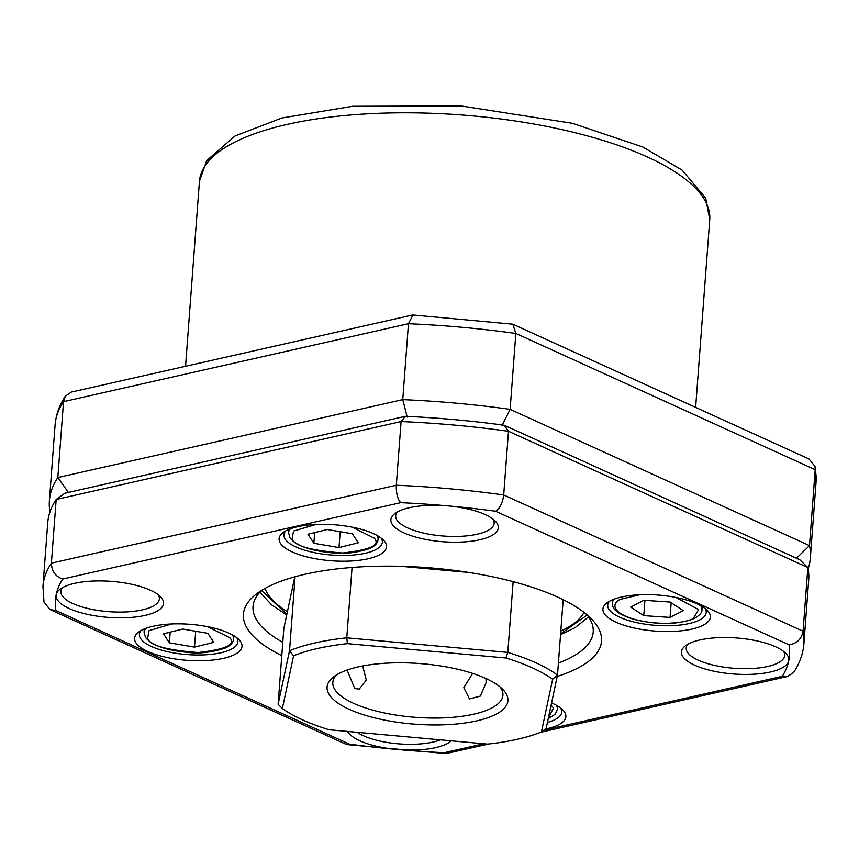 <?xml version="1.0" encoding="UTF-8"?>
<svg xmlns="http://www.w3.org/2000/svg" width="859" height="859" viewBox="0 0 859 859"><rect width="100%" height="100%" fill="white"/><g stroke="black" fill="none" stroke-linecap="round" stroke-linejoin="round"><path stroke-width="1.29" d="M502 425.645L510.128 409.356L515.84 333.453L512.844 324.197L412.932 314.985L408.454 323.725L402.753 399.628L407.187 417.066M512.844 324.197L809.06 459.017L814.998 466.437L815.202 469.701L809.5 545.605L510.128 409.356A381.557 127.991 -175.7 0 0 402.753 399.628L57.821 477.55L63.534 401.647L65.338 396.192L71.297 392.091L412.374 315.038M808.115 568.894A381.557 127.991 -175.7 0 0 810.338 558.039A381.557 127.991 -175.7 0 0 809.5 545.605L796.443 558.221M68.376 492.432L57.821 477.55A381.557 127.991 -175.7 0 0 49.382 500.818A381.557 127.991 -175.7 0 0 49.972 511.889M265.034 588.394A161.599 54.214 -175.7 0 0 287.378 611.726M560.809 631.054A161.599 54.214 -175.7 0 0 584.023 612.381M694.555 665.145A53.87 18.071 4.3 0 1 685.418 645.796A53.87 18.071 4.3 0 1 775.709 646.816A53.87 18.071 4.3 0 1 785.802 653.345A53.87 18.071 4.3 0 1 788.734 660.839A53.87 18.071 4.3 0 1 752.14 674.304A53.87 18.071 4.3 0 1 694.555 665.145M688.005 644.132A49.382 16.568 -175.7 0 0 686.212 648.062A49.382 16.568 -175.7 0 0 698.249 660.174A49.382 16.568 -175.7 0 0 752.097 668.506A49.382 16.568 -175.7 0 0 784.686 655.471A49.382 16.568 -175.7 0 0 783.494 651.315M451.254 740.823A53.87 18.071 4.3 0 1 396.579 749.424A53.87 18.071 4.3 0 1 359.792 740.78A53.87 18.071 4.3 0 1 347.562 731.439M357.237 732.319A49.382 16.568 -175.7 0 0 363.486 735.798A49.382 16.568 -175.7 0 0 440.442 739.846M69.246 608.548A53.87 18.071 4.3 0 1 56.222 594.525A53.87 18.071 4.3 0 1 60.109 589.188A53.87 18.071 4.3 0 1 150.4 590.208A53.87 18.071 4.3 0 1 160.504 596.737A53.87 18.071 4.3 0 1 136.839 616.837A53.87 18.071 4.3 0 1 69.246 608.548M62.696 587.524A49.382 16.568 -175.7 0 0 60.903 591.454A49.382 16.568 -175.7 0 0 72.94 603.566A49.382 16.568 -175.7 0 0 126.788 611.898A49.382 16.568 -175.7 0 0 159.377 598.863A49.382 16.568 -175.7 0 0 158.185 594.707M404.009 532.913A53.87 18.071 4.3 0 1 394.872 513.553A53.87 18.071 4.3 0 1 448.377 505.93A53.87 18.071 4.3 0 1 485.163 514.584A53.87 18.071 4.3 0 1 495.267 521.102A53.87 18.071 4.3 0 1 471.602 541.202A53.87 18.071 4.3 0 1 404.009 532.913M397.459 511.9A49.382 16.568 -175.7 0 0 395.666 515.829A49.382 16.568 -175.7 0 0 407.703 527.931A49.382 16.568 -175.7 0 0 461.551 536.274A49.382 16.568 -175.7 0 0 494.14 523.228A49.382 16.568 -175.7 0 0 492.948 519.083M551.575 702.92A53.87 18.071 4.3 0 1 552.734 703.435A53.87 18.071 4.3 0 1 562.828 709.964A53.87 18.071 4.3 0 1 545.454 729.044M616.064 622.227A53.87 18.071 4.3 0 1 606.926 602.868A53.87 18.071 4.3 0 1 697.218 603.898A53.87 18.071 4.3 0 1 707.311 610.416A53.87 18.071 4.3 0 1 683.657 630.517A53.87 18.071 4.3 0 1 616.064 622.227M609.514 601.214A49.382 16.568 -175.7 0 0 607.721 605.144A49.382 16.568 -175.7 0 0 619.758 617.245A49.382 16.568 -175.7 0 0 673.606 625.577A49.382 16.568 -175.7 0 0 706.195 612.542A49.382 16.568 -175.7 0 0 705.003 608.397M147.737 651.466A53.87 18.071 4.3 0 1 138.6 632.106A53.87 18.071 4.3 0 1 228.891 633.126A53.87 18.071 4.3 0 1 238.985 639.654A53.87 18.071 4.3 0 1 215.33 659.755A53.87 18.071 4.3 0 1 147.737 651.466M141.187 630.452A49.382 16.568 -175.7 0 0 139.394 634.382A49.382 16.568 -175.7 0 0 151.431 646.483A49.382 16.568 -175.7 0 0 205.28 654.816A49.382 16.568 -175.7 0 0 237.868 641.78A49.382 16.568 -175.7 0 0 236.676 637.625M292.221 551.918A53.87 18.071 4.3 0 1 283.094 532.569A53.87 18.071 4.3 0 1 373.375 533.589A53.87 18.071 4.3 0 1 383.479 540.107A53.87 18.071 4.3 0 1 359.814 560.218A53.87 18.071 4.3 0 1 292.221 551.918M285.682 530.905A49.382 16.568 -175.7 0 0 283.878 534.835A49.382 16.568 -175.7 0 0 295.915 546.936A49.382 16.568 -175.7 0 0 349.763 555.279A49.382 16.568 -175.7 0 0 382.352 542.244A49.382 16.568 -175.7 0 0 381.16 538.088M281.784 655.664A179.552 60.227 4.3 0 1 256.777 593.709A179.552 60.227 4.3 0 1 305.074 574.252A179.552 60.227 4.3 0 1 591.4 618.877A179.552 60.227 4.3 0 1 557.201 676.452M558.404 663.051A170.576 57.22 -175.7 0 0 593.204 632.031A170.576 57.22 -175.7 0 0 587.073 614.84M42.95 586.418A381.557 127.991 -175.7 0 1 51.39 563.16L396.31 485.238A381.557 127.991 -175.7 0 1 503.696 494.956L803.058 631.204A381.557 127.991 -175.7 0 1 803.906 643.638L808.695 579.965A381.557 127.991 -175.7 0 0 807.847 567.531L803.058 631.204C801.554 639.107 796.862 643.638 789.002 644.798L495.568 511.245C499.884 508.464 502.59 503.041 503.696 494.956L508.485 431.282A381.557 127.991 -175.7 0 0 401.099 421.554L56.179 499.487L64.951 493.206L405.341 416.314L401.099 421.554L396.31 485.238C396.117 493.399 397.599 499.208 400.756 502.665L62.653 579.041C55.416 576.518 51.658 571.214 51.39 563.16L56.179 499.487A381.557 127.991 -175.7 0 0 47.739 522.744L42.95 586.418L44.002 602.116L49.94 609.536L55.953 610.556L349.388 744.109L346.156 744.356L49.94 609.536M504.319 425.269L799.75 559.724L807.847 567.531L508.485 431.282L504.319 425.269A372.57 124.984 -175.7 0 0 405.341 416.314M261.651 590.38A170.576 57.22 -175.7 0 0 253.018 606.454A170.576 57.22 -175.7 0 0 282.783 642.328M547.419 722.419A49.382 16.568 -175.7 0 0 561.711 712.09A49.382 16.568 -175.7 0 0 560.519 707.934M543.897 730.171L782.291 676.312L787.703 676.462L793.662 672.361C799.643 663.427 803.058 653.849 803.906 643.638M488.825 743.98L446.068 753.568L444.2 752.699L483.724 743.765M349.194 709.319A90.678 30.419 -175.7 0 0 462.98 723.278A90.678 30.419 -175.7 0 0 502.805 689.433A90.678 30.419 -175.7 0 0 485.807 678.449A90.678 30.419 -175.7 0 0 333.818 676.731A90.678 30.419 -175.7 0 0 349.194 709.319M336.792 674.734A85.288 28.605 -175.7 0 0 332.83 682.433A85.288 28.605 -175.7 0 0 353.629 703.338A85.288 28.605 -175.7 0 0 446.637 717.737A85.288 28.605 -175.7 0 0 502.923 695.221A85.288 28.605 -175.7 0 0 500.153 687.017M472.665 673.392L463.796 687.662L469.476 698.925L480.449 696.037L486.108 682.626L485.979 678.524M347.079 670.052L354.735 688.574L359.234 689.068L366.299 680.113L362.691 665.972M541.417 731.965A152.623 51.196 4.3 0 1 487.611 744.119L329.072 729.763A152.623 51.196 4.3 0 1 282.364 708.514L293.574 655.804A152.623 51.196 4.3 0 1 347.39 643.649L505.93 658.005A152.623 51.196 4.3 0 1 552.638 679.254L541.417 731.965L546.12 728.561L557.502 675.034L552.638 679.254M563.171 599.7L557.502 675.034A157.111 52.7 -175.7 0 0 507.809 652.411L505.93 658.005M513.134 581.65L507.809 652.411L346.768 637.84L347.39 643.649M352.061 567.466L346.768 637.84A157.111 52.7 -175.7 0 0 289.515 650.768L293.574 655.804M295.077 576.743L289.515 650.768L278.123 704.305L282.364 708.514M469.132 572.491L400.627 566.285M294.809 576.819L283.835 628.401L278.123 704.305M194.51 647.106L169.384 642.833L163.5 633.802L182.752 629.046L207.878 633.33L213.762 642.36L194.51 647.106L195.702 631.258M171.639 623.967L149.026 630.635L147.608 638.516C149.81 645.42 166.625 650.091 198.042 652.539C225.863 649.447 236.397 644.486 229.654 637.646L207.534 626.662M170.179 632.149L169.384 642.833M338.994 547.57L313.868 543.285L307.994 534.255L327.236 529.509L352.373 533.783L358.246 542.813L338.994 547.57L340.185 531.71M316.123 524.419L293.51 531.087L292.092 538.969C294.293 545.873 311.108 550.555 342.526 552.992C370.347 549.9 380.891 544.939 374.137 538.099L352.029 527.125M314.673 532.612L313.868 543.285M671.158 602.717L670.052 617.406L643.767 615.635L644.916 600.355M643.767 615.635L630.667 607.077L643.863 600.291L670.149 602.062L683.249 610.62L670.052 617.406M639.966 594.729L620.552 599.292C612.735 602.223 609.332 612.456 635.832 619.704C662.987 626.608 688.542 622.002 693.363 618.394L698.614 609.6L675.872 597.434M548.321 718.21L553.497 707.956L551.07 705.303M199.449 181.324L206.675 160.633L235.098 135.937L281.913 117.984L352.544 106.291L461.1 105.958L572.513 123.32L642.779 146.996L682.153 170.157L705.679 198.118L709.738 219.7A255.864 85.825 -175.7 0 0 647.353 156.972A255.864 85.825 -175.7 0 0 368.328 113.775A255.864 85.825 -175.7 0 0 199.449 181.324L185.544 366.278M810.338 558.039L816.05 482.135A381.557 127.991 -175.7 0 0 815.202 469.701L515.84 333.453A381.557 127.991 -175.7 0 0 408.454 323.725L63.534 401.647A381.557 127.991 -175.7 0 0 55.094 424.915L49.382 500.818M587.212 615.023L560.605 633.856M286.852 614.228L261.49 590.53M495.568 511.245A368.082 123.471 -175.7 0 0 448.377 505.93A368.082 123.471 -175.7 0 0 400.756 502.665M782.291 676.312A368.082 123.471 -175.7 0 0 788.734 660.839A368.082 123.471 -175.7 0 0 789.002 644.798M349.388 744.109A368.082 123.471 -175.7 0 0 396.579 749.424A368.082 123.471 -175.7 0 0 444.2 752.699M62.653 579.041A368.082 123.471 -175.7 0 0 56.222 594.525A368.082 123.471 -175.7 0 0 55.953 610.556M233.82 635.703L233.584 638.913A44.893 15.054 -175.7 0 0 232.467 635.08A44.893 15.054 -175.7 0 0 232.284 634.812M145.955 628.326A44.893 15.054 -175.7 0 0 144.054 632.181L145.536 637.453C151.807 645.334 165.83 650.306 187.606 652.357C199.095 653.903 211.69 652.453 225.391 648.008C230.631 645.506 233.358 642.478 233.584 638.913M378.314 536.156L378.067 539.377A44.893 15.054 -175.7 0 0 376.951 535.544A44.893 15.054 -175.7 0 0 376.768 535.275M290.449 528.779A44.893 15.054 -175.7 0 0 288.549 532.644L290.031 537.917C296.291 545.798 310.314 550.759 332.089 552.809C343.579 554.356 356.174 552.906 369.875 548.471C375.115 545.97 377.842 542.931 378.067 539.377M614.282 599.088A44.893 15.054 -175.7 0 0 612.381 602.954C613.39 603.576 607.893 611.082 633.652 619.328C657.951 625.159 678.331 624.804 694.781 618.265C700.021 614.894 702.404 612.038 701.91 609.675A44.893 15.054 -175.7 0 0 700.611 605.584M557.663 706.012L557.427 709.223A44.893 15.054 -175.7 0 0 556.299 705.389A44.893 15.054 -175.7 0 0 556.127 705.121M709.738 219.7L695.629 407.391M816.05 482.135L814.998 466.437M55.094 424.915C55.942 414.704 59.357 405.126 65.338 396.192M588.555 616.88L575.047 627.693L560.54 634.629M259.89 592.162L271.616 604.876L286.702 614.915M347.015 744.603L446.068 753.568M787.703 676.462L540.622 732.287M144.301 628.971L144.054 632.181M288.785 529.423L288.549 532.644M612.628 599.732L612.381 602.954M702.147 606.465L701.91 609.675M548.203 718.768L555.268 714.097L557.427 709.223"/></g></svg>
